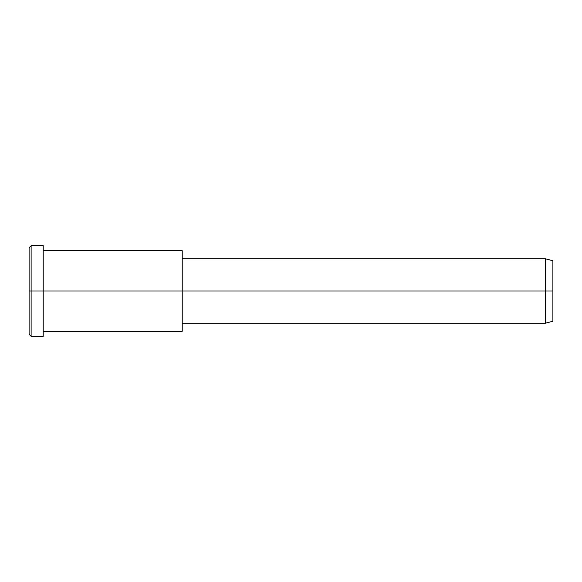 <?xml version="1.0" encoding="UTF-8"?>
<svg xmlns="http://www.w3.org/2000/svg" width="582" height="582" viewBox="0 0 582 582"><rect width="100%" height="100%" fill="white"/><g stroke="black" fill="none" stroke-linecap="round" stroke-linejoin="round"><path stroke-width="0.87" d="M182.21 323.236L545.385 323.236L552.9 321.22L552.9 291L43.199 291L43.199 245.669L31.115 245.669L29.1 247.685L29.1 291L31.115 291L29.1 291L29.1 334.315L31.115 336.331L31.115 245.669L31.115 336.331L43.199 336.331L43.199 291L552.9 291L552.9 260.78L545.385 258.764L545.385 323.236L545.385 258.764L182.21 258.764M552.9 264.832C552.9 259.499 552.9 259.499 552.9 264.832L552.9 317.168C552.9 322.501 552.9 322.501 552.9 317.168M182.21 256.109L182.21 325.891M43.199 331.289L182.21 331.289L182.21 250.711L43.199 250.711M43.199 251.744C43.199 243.749 43.199 243.749 43.199 251.744L43.199 330.256C43.199 338.251 43.199 338.251 43.199 330.256M31.115 291L43.199 291L31.115 291M29.1 328.51C29.1 336.149 29.1 336.149 29.1 328.51L29.1 253.49C29.1 245.851 29.1 245.851 29.1 253.49"/></g></svg>

